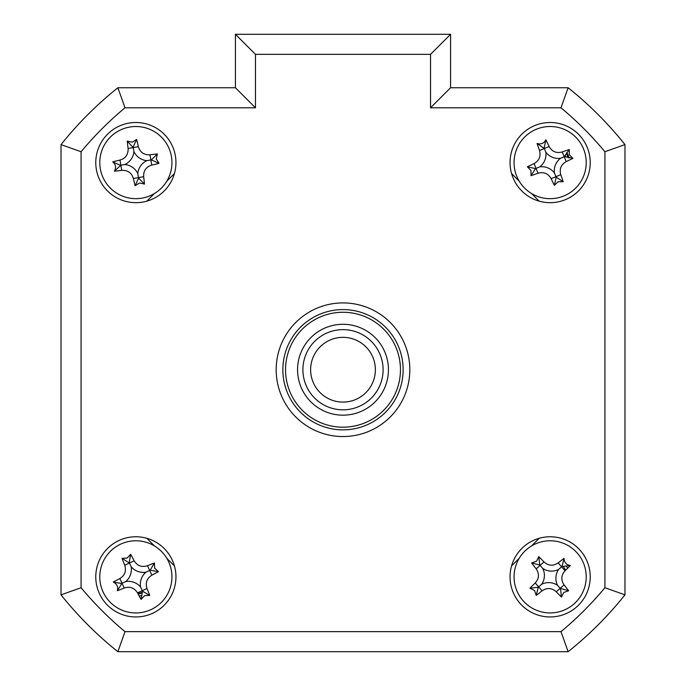 <?xml version="1.0" encoding="UTF-8"?>
<svg xmlns="http://www.w3.org/2000/svg" width="686" height="686" viewBox="0 0 686 686"><rect width="100%" height="100%" fill="white"/><g stroke="black" fill="none" stroke-linecap="round" stroke-linejoin="round"><path stroke-width="1.03" d="M565.496 570.306A16.704 16.704 0 0 0 563.266 566.533M565.89 157.034A16.704 16.704 0 0 0 565.221 155.413M137.843 593.45A16.704 16.704 0 0 0 142.088 592.361M571.429 649.025A360.819 360.819 0 0 0 622.296 598.158M95.774 576.866A40.088 40.088 0 0 0 135.862 616.954A40.088 40.088 0 0 0 175.95 576.866A40.088 40.088 0 0 0 135.862 536.769A40.088 40.088 0 0 0 95.774 576.866M510.05 576.866A40.088 40.088 0 0 0 550.138 616.954A40.088 40.088 0 0 0 590.226 576.866A40.088 40.088 0 0 0 550.138 536.769A40.088 40.088 0 0 0 510.05 576.866M510.05 162.591A40.088 40.088 0 0 0 550.138 202.679A40.088 40.088 0 0 0 590.226 162.591A40.088 40.088 0 0 0 550.138 122.502A40.088 40.088 0 0 0 510.05 162.591M95.774 162.591A40.088 40.088 0 0 0 135.862 202.679A40.088 40.088 0 0 0 175.95 162.591A40.088 40.088 0 0 0 135.862 122.502A40.088 40.088 0 0 0 95.774 162.591M276.184 369.728A66.816 66.816 0 0 0 343 436.545A66.816 66.816 0 0 0 409.816 369.728A66.816 66.816 0 0 0 343 302.912A66.816 66.816 0 0 0 276.184 369.728M430.534 54.348L255.466 54.348L235.427 34.3L450.573 34.3L450.573 87.757L568.128 87.757L560.994 107.796L430.534 107.796L430.534 54.348L450.573 34.3L450.573 87.757L430.534 107.796M235.427 87.757L235.427 34.3L235.427 87.757L255.466 107.796L125.006 107.796L117.872 87.757L235.427 87.757M61.028 144.6A360.819 360.819 0 0 1 117.872 87.757A360.819 360.819 0 0 0 61.028 144.6L81.077 151.735L81.077 587.722L61.028 594.848L61.028 144.6M604.923 587.722L624.972 594.848L624.972 144.6A360.819 360.819 0 0 0 568.128 87.757A360.819 360.819 0 0 1 624.972 144.6L624.972 594.848A360.819 360.819 0 0 1 568.128 651.7L117.872 651.7L125.006 631.652L560.994 631.652A340.77 340.77 0 0 0 604.923 587.722L604.923 151.735A340.77 340.77 0 0 0 560.994 107.796M174.424 173.549L166.775 181.198M154.47 193.503L146.821 201.152M146.821 538.296L154.47 545.953M166.775 558.258L174.424 565.907M511.576 565.907L519.225 558.258M531.53 545.953L539.179 538.296M539.179 201.152L531.53 193.503M519.225 181.198L511.576 173.549M624.972 144.6L604.923 151.735M624.972 594.848A360.819 360.819 0 0 1 568.128 651.7L560.994 631.652M117.872 651.7A360.819 360.819 0 0 1 61.028 594.848A360.819 360.819 0 0 0 117.872 651.7M624.972 551.398L624.972 188.058M566.525 566.404A19.448 19.448 0 0 1 567.579 568.274M141.299 595.534A19.448 19.448 0 0 1 139.207 596.014M566.79 152.549A19.448 19.448 0 0 1 569.02 157.952M141.933 592.858L138.263 594.239M566.516 152.978L567.982 157.703M151.049 609.597A36.084 36.084 0 0 0 168.593 561.68A36.084 36.084 0 0 0 120.676 544.135A36.084 36.084 0 0 0 103.132 592.052A36.084 36.084 0 0 0 151.049 609.597M127.142 558.07L130.657 554.297A91.298 25.168 65.1 0 1 134.182 560.848C137.354 565.881 141.788 567.502 147.49 565.727A91.298 25.168 -24.9 0 1 154.41 562.992L154.659 568.145L158.432 571.661A91.298 25.168 155.1 0 1 151.88 575.177C146.847 578.358 145.226 582.791 147.001 588.494A91.298 25.168 65.1 0 1 149.737 595.414L144.583 595.654L141.067 599.435A91.298 25.168 -114.9 0 1 137.543 592.875C134.37 587.851 129.937 586.221 124.235 588.005A91.298 25.168 155.1 0 1 117.315 590.732C118.301 586.762 116.963 583.872 113.293 582.071A91.298 25.168 -24.9 0 1 119.853 578.547C124.878 575.374 126.498 570.941 124.723 565.238A91.298 25.168 -114.9 0 1 121.988 558.318L127.142 558.07M146.049 572.141A15.752 15.752 0 0 1 131.137 566.679A15.752 15.752 0 0 1 125.684 581.591A15.752 15.752 0 0 1 140.587 587.045A15.752 15.752 0 0 1 146.049 572.141L150.165 570.229L158.432 571.661M141.067 599.435L142.499 591.169L149.737 595.414M140.587 587.045L142.276 590.68L137.543 592.875M125.684 581.591L122.048 583.272L124.235 588.005M117.315 590.732L122.048 583.272L119.853 578.547M121.559 583.503L113.293 582.071M131.137 566.679L129.448 563.043L124.723 565.238M121.988 558.318L129.448 563.043L134.182 560.848M129.225 562.563L130.657 554.297M150.165 570.229L154.41 562.992M142.499 591.169L142.276 590.68L147.001 588.494M297.561 369.728A45.439 45.439 0 0 1 343 324.289A45.439 45.439 0 0 1 388.439 369.728A45.439 45.439 0 0 1 343 415.167A45.439 45.439 0 0 1 297.561 369.728M285.539 369.728A57.461 57.461 0 0 0 343 427.189A57.461 57.461 0 0 0 400.461 369.728A57.461 57.461 0 0 0 343 312.267A57.461 57.461 0 0 0 285.539 369.728M403.136 369.728A60.136 60.136 0 0 1 343 429.865A60.136 60.136 0 0 1 282.864 369.728A60.136 60.136 0 0 1 343 309.592A60.136 60.136 0 0 1 403.136 369.728M142.122 198.125A36.084 36.084 0 0 0 171.397 156.339A36.084 36.084 0 0 0 129.611 127.056A36.084 36.084 0 0 0 100.328 168.842A36.084 36.084 0 0 0 142.122 198.125M132.269 142.191L136.643 139.438A91.298 25.168 80 0 1 138.358 146.684C140.133 152.361 144 155.07 149.968 154.813A91.298 25.168 -10 0 1 157.36 153.956L156.262 158.998L159.015 163.371A91.298 25.168 170 0 1 151.769 165.086C146.092 166.861 143.383 170.728 143.64 176.688A91.298 25.168 80 0 1 144.497 184.08L139.455 182.991L135.091 185.743A91.298 25.168 -100 0 1 133.367 178.497C131.601 172.821 127.725 170.111 121.765 170.368A91.298 25.168 170 0 1 114.373 171.226C116.346 167.641 115.797 164.503 112.718 161.81A91.298 25.168 -10 0 1 119.956 160.095C125.632 158.329 128.342 154.453 128.093 148.493A91.298 25.168 -100 0 1 127.227 141.102L132.269 142.191M146.924 160.644A15.752 15.752 0 0 1 133.916 151.537A15.752 15.752 0 0 1 124.809 164.537A15.752 15.752 0 0 1 137.809 173.644A15.752 15.752 0 0 1 146.924 160.644L151.392 159.855L159.015 163.371M135.091 185.743L138.598 178.12L144.497 184.08M138.598 178.12L138.503 177.597L133.367 178.497M137.809 173.644L138.503 177.597L143.64 176.688M124.809 164.537L120.856 165.232L121.765 170.368M114.373 171.226L120.856 165.232L119.956 160.095M120.333 165.326L112.718 161.81M133.916 151.537L133.221 147.584L128.093 148.493M127.227 141.102L133.221 147.584L138.358 146.684M133.127 147.061L136.643 139.438M151.392 159.855L157.36 153.956M516.79 176.371A36.084 36.084 0 0 0 563.918 195.939A36.084 36.084 0 0 0 583.486 148.811A36.084 36.084 0 0 0 536.358 129.242A36.084 36.084 0 0 0 516.79 176.371M569.286 154.684L572.904 158.355A91.298 25.168 157.6 0 1 566.207 161.587C561.045 164.546 559.236 168.91 560.771 174.681A91.298 25.168 67.6 0 1 563.206 181.713L558.044 181.739L554.374 185.366A91.298 25.168 -112.4 0 1 551.132 178.66C548.183 173.507 543.818 171.689 538.047 173.224A91.298 25.168 157.6 0 1 531.015 175.659L530.99 170.505L527.363 166.827A91.298 25.168 -22.4 0 1 534.068 163.594C539.222 160.635 541.04 156.271 539.505 150.5A91.298 25.168 -112.4 0 1 537.069 143.468C540.988 144.626 543.938 143.408 545.902 139.824A91.298 25.168 67.6 0 1 549.134 146.521C552.093 151.675 556.457 153.493 562.228 151.958A91.298 25.168 -22.4 0 1 569.26 149.522L569.286 154.684M554.425 172.966A15.752 15.752 0 0 1 560.513 158.303A15.752 15.752 0 0 1 545.85 152.215A15.752 15.752 0 0 1 539.762 166.878A15.752 15.752 0 0 1 554.425 172.966L556.157 177.168L554.374 185.366M527.363 166.827L535.56 168.61L531.015 175.659M535.56 168.61L536.058 168.404L534.068 163.594M539.762 166.878L536.058 168.404L538.047 173.224M545.85 152.215L544.315 148.51L539.505 150.5M537.069 143.468L544.315 148.51L549.134 146.521M544.118 148.013L545.902 139.824M560.513 158.303L564.218 156.777L562.228 151.958M569.26 149.522L564.218 156.777L566.207 161.587M564.707 156.571L572.904 158.355M556.157 177.168L563.206 181.713M526.376 549.709A36.084 36.084 0 0 0 522.989 600.627A36.084 36.084 0 0 0 573.899 604.014A36.084 36.084 0 0 0 577.286 553.096A36.084 36.084 0 0 0 526.376 549.709M563.781 592.455L561.465 597.069A91.298 25.168 -131.2 0 1 556.252 591.761C551.793 587.825 547.076 587.516 542.103 590.817A91.298 25.168 138.8 0 1 536.229 595.388L534.548 590.509L529.935 588.194A91.298 25.168 -41.2 0 1 535.243 582.971C539.17 578.521 539.488 573.805 536.178 568.831A91.298 25.168 -131.2 0 1 531.616 562.957L536.495 561.277L538.802 556.663A91.298 25.168 48.8 0 1 544.024 561.963C548.483 565.899 553.199 566.216 558.164 562.906A91.298 25.168 -41.2 0 1 564.046 558.344C564.209 562.434 566.31 564.827 570.34 565.53A91.298 25.168 138.8 0 1 565.032 570.752C561.097 575.211 560.788 579.927 564.089 584.892A91.298 25.168 48.8 0 1 568.66 590.775L563.781 592.455M541.691 584.258A15.752 15.752 0 0 1 557.529 585.312A15.752 15.752 0 0 1 558.584 569.466A15.752 15.752 0 0 1 542.746 568.42A15.752 15.752 0 0 1 541.691 584.258L538.27 587.25L529.935 588.194M570.34 565.53L562.005 566.482L564.046 558.344M562.005 566.482L561.602 566.833L565.032 570.752M538.802 556.663L539.753 564.998L531.616 562.957M539.753 564.998L540.105 565.401L544.024 561.963M542.746 568.42L540.105 565.401L536.178 568.831M558.584 569.466L561.602 566.833L558.164 562.906M557.529 585.312L560.17 588.331L564.089 584.892M568.66 590.775L560.17 588.331L556.252 591.761M560.522 588.734L561.465 597.069M538.27 587.25L536.229 595.388M328.594 398.72A32.379 32.379 0 0 0 371.992 384.126A32.379 32.379 0 0 0 357.406 340.728A32.379 32.379 0 0 0 314.008 355.322A32.379 32.379 0 0 0 328.594 398.72M360.836 333.825A40.088 40.088 0 0 1 378.904 387.564A40.088 40.088 0 0 1 325.164 405.632A40.088 40.088 0 0 1 307.096 351.892A40.088 40.088 0 0 1 360.836 333.825M81.077 587.722A340.77 340.77 0 0 0 125.006 631.652M255.466 54.348L255.466 107.796M125.006 107.796A340.77 340.77 0 0 0 81.077 151.735M151.88 575.177L147.49 565.727M151.769 165.086L149.968 154.813M551.132 178.66L560.771 174.681M535.243 582.971L542.103 590.817"/></g></svg>

